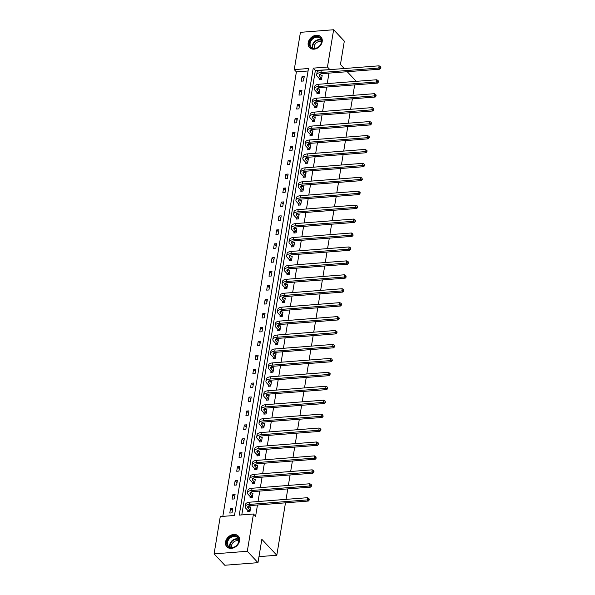 <?xml version="1.0" encoding="UTF-8"?>
<svg xmlns="http://www.w3.org/2000/svg" width="595" height="595" viewBox="0 0 595 595"><rect width="100%" height="100%" fill="white"/><g stroke="black" fill="none" stroke-linecap="round" stroke-linejoin="round"><path stroke-width="0.89" d="M322.185 41.657A7.839 6.143 136.8 0 1 316.838 48.411A7.839 6.143 136.8 0 1 309.467 47.57A7.839 6.143 136.8 0 1 308.18 42.751A7.839 6.143 136.8 0 1 313.528 35.998A7.839 6.143 136.8 0 1 320.898 36.838A7.839 6.143 136.8 0 1 322.185 41.657M239.54 540.87A7.839 6.143 136.8 0 1 234.192 547.616A7.839 6.143 136.8 0 1 226.821 546.775A7.839 6.143 136.8 0 1 225.542 541.956A7.839 6.143 136.8 0 1 230.89 535.202A7.839 6.143 136.8 0 1 238.253 536.05A7.839 6.143 136.8 0 1 239.54 540.87M285.481 502.835L276.801 555.254L261.845 539.315L257.977 562.669L224.776 565.25L214.088 553.863L220.262 516.579L234.489 515.471L308.478 68.507L294.257 69.615L300.43 32.331L333.631 29.75L327.458 67.034L313.238 68.142L239.242 515.106L253.463 513.998L247.297 551.282L214.088 553.863M308.069 70.984L296.392 71.891L222.813 516.386M296.392 71.891L294.257 69.615M344.237 68.522L340.452 64.491L344.319 41.137L333.631 29.75M257.977 562.669L247.297 551.282M347.235 71.72L355.408 80.429L355.245 81.418M354.672 84.892L352.939 95.349M352.366 98.822L350.634 109.287M350.061 112.752L348.328 123.217M347.748 126.683L346.022 137.148M345.442 140.613L343.717 151.078M343.137 154.551L341.404 165.008M340.831 168.482L339.098 178.939M338.525 182.412L336.792 192.869M336.22 196.343L334.487 206.8M333.914 210.273L332.181 220.738M331.608 224.203L329.875 234.668M329.303 238.134L327.57 248.598M326.997 252.064L325.264 262.529M324.692 266.002L322.959 276.459M322.378 279.933L320.653 290.39M320.073 293.863L318.34 304.32M317.767 307.793L316.034 318.251M315.462 321.724L313.729 332.188M313.156 335.654L311.423 346.119M310.85 349.585L309.117 360.049M308.545 363.515L306.812 373.98M306.239 377.453L304.506 387.91M303.933 391.384L302.2 401.841M301.628 405.314L299.895 415.771M299.315 419.244L297.589 429.702M297.009 433.175L295.284 443.639M294.704 447.105L292.971 457.57M292.398 461.036L290.665 471.5M290.092 474.966L288.359 485.431M287.787 488.904L286.054 499.361M258.974 556.645L276.801 555.254M317.09 92.701L316.919 93.705L319.165 93.527L319.902 89.064L318.756 89.153M312.479 120.562L312.308 121.566L314.554 121.387L315.291 116.925L314.145 117.014M307.86 148.423L307.697 149.427L309.943 149.256L310.679 144.786L309.534 144.875M303.249 176.284L303.086 177.288L305.332 177.117L306.068 172.647L304.915 172.736M298.638 204.152L298.474 205.156L300.713 204.978L301.457 200.515L300.304 200.604M294.027 232.013L293.863 233.017L296.102 232.838L296.846 228.376L295.693 228.465M289.415 259.874L289.244 260.878L291.49 260.707L292.227 256.237L291.081 256.326M284.797 287.735L284.633 288.739L286.879 288.568L287.616 284.098L286.47 284.187M280.186 315.603L280.022 316.607L282.268 316.428L283.004 311.966L281.859 312.055M275.574 343.464L275.411 344.468L277.649 344.289L278.393 339.827L277.24 339.916M270.963 371.325L270.799 372.329L273.038 372.158L273.782 367.688L272.629 367.777M266.352 399.186L266.181 400.19L268.427 400.019L269.163 395.549L268.018 395.638M261.74 427.054L261.569 428.058L263.816 427.879L264.552 423.417L263.407 423.506M257.122 454.915L256.958 455.919L259.204 455.74L259.941 451.278L258.795 451.367M252.511 482.776L252.347 483.78L254.586 483.609L255.329 479.139L254.177 479.228M247.899 510.636L247.736 511.64L249.974 511.469L250.718 506.999L249.565 507.089M329.541 69.667L315.372 70.418L241.786 514.906M253.463 513.998L255.605 516.274L257.471 505.006M258.044 501.54L259.777 491.076M260.35 487.61L262.083 477.145M262.655 473.68L264.388 463.215M264.961 459.749L266.694 449.285M267.267 445.811L269 435.354M269.572 431.881L271.305 421.424M271.878 417.95L273.611 407.493M274.183 404.02L275.916 393.555M276.497 390.089L278.222 379.625M278.802 376.159L280.528 365.694M281.108 362.229L282.841 351.764M283.413 348.298L285.146 337.834M285.719 334.36L287.452 323.903M288.025 320.43L289.758 309.973M290.33 306.499L292.063 296.042M292.636 292.569L294.369 282.104M294.942 278.639L296.674 268.174M297.247 264.708L298.98 254.243M299.553 250.778L301.286 240.313M301.866 236.847L303.591 226.383M304.171 222.909L305.897 212.452M306.477 208.979L308.21 198.522M308.783 195.048L310.516 184.591M311.088 181.118L312.821 170.653M313.394 167.188L315.127 156.723M315.7 153.257L317.433 142.793M318.005 139.327L319.738 128.862M320.311 125.396L322.044 114.932M322.616 111.458L324.349 101.001M324.922 97.528L326.655 87.071M327.235 83.598L328.961 73.14M250.205 496.706L250.041 497.71L252.28 497.539L253.024 493.069L251.871 493.158M254.816 468.845L254.653 469.849L256.899 469.671L257.635 465.208L256.49 465.297M259.427 440.984L259.264 441.988L261.51 441.81L262.246 437.347L261.101 437.437M264.046 413.123L263.875 414.12L266.121 413.949L266.858 409.486L265.712 409.576M268.657 385.255L268.486 386.259L270.732 386.088L271.476 381.618L270.323 381.707M273.269 357.394L273.105 358.398L275.344 358.22L276.087 353.757L274.935 353.846M277.88 329.533L277.716 330.537L279.955 330.359L280.699 325.896L279.546 325.986M282.491 301.672L282.328 302.669L284.574 302.498L285.31 298.036L284.165 298.125M287.11 273.804L286.939 274.808L289.185 274.637L289.921 270.167L288.776 270.256M291.721 245.943L291.55 246.947L293.796 246.769L294.532 242.306L293.387 242.396M296.332 218.082L296.169 219.086L298.407 218.908L299.151 214.445L297.998 214.535M300.944 190.221L300.78 191.218L303.019 191.047L303.762 186.585L302.61 186.674M305.555 162.353L305.391 163.357L307.637 163.186L308.374 158.716L307.228 158.806M310.166 134.492L310.002 135.496L312.249 135.318L312.985 130.855L311.839 130.945M314.785 106.631L314.614 107.636L316.86 107.457L317.596 102.995L316.451 103.084M319.396 78.771L319.232 79.767L321.471 79.596L322.215 75.134L321.062 75.223M329.6 69.31L327.458 67.034M304.261 76.524L303.524 80.994L301.278 81.165L302.022 76.703L304.261 76.524M301.955 90.455L301.219 94.925L298.973 95.096L299.716 90.633L301.955 90.455M299.649 104.385L298.913 108.855L296.667 109.026L297.411 104.564L299.649 104.385M297.344 118.323L296.608 122.786L294.361 122.957L295.105 118.494L297.344 118.323M295.038 132.254L294.302 136.716L292.056 136.895L292.792 132.425L295.038 132.254M292.733 146.184L291.996 150.647L289.75 150.825L290.486 146.355L292.733 146.184M290.427 160.114L289.691 164.577L287.445 164.756L288.181 160.286L290.427 160.114M288.121 174.045L287.378 178.507L285.139 178.686L285.875 174.223L288.121 174.045M285.816 187.975L285.072 192.445L282.833 192.616L283.57 188.154L285.816 187.975M283.51 201.906L282.766 206.376L280.528 206.547L281.264 202.084L283.51 201.906M281.204 215.836L280.461 220.306L278.215 220.477L278.958 216.015L281.204 215.836M278.891 229.774L278.155 234.237L275.909 234.408L276.653 229.945L278.891 229.774M276.586 243.705L275.849 248.167L273.603 248.346L274.347 243.876L276.586 243.705M274.28 257.635L273.544 262.097L271.298 262.276L272.041 257.806L274.28 257.635M271.975 271.565L271.238 276.028L268.992 276.206L269.736 271.737L271.975 271.565M269.669 285.496L268.933 289.958L266.686 290.137L267.423 285.674L269.669 285.496M267.363 299.426L266.627 303.896L264.381 304.067L265.117 299.605L267.363 299.426M265.058 313.357L264.314 317.827L262.075 317.998L262.812 313.535L265.058 313.357M262.752 327.287L262.008 331.757L259.77 331.928L260.506 327.466L262.752 327.287M260.446 341.225L259.703 345.688L257.464 345.859L258.2 341.396L260.446 341.225M258.141 355.156L257.397 359.618L255.158 359.796L255.895 355.327L258.141 355.156M255.828 369.086L255.091 373.548L252.845 373.727L253.589 369.257L255.828 369.086M253.522 383.016L252.786 387.479L250.54 387.657L251.283 383.187L253.522 383.016M251.216 396.947L250.48 401.409L248.234 401.588L248.978 397.125L251.216 396.947M248.911 410.877L248.175 415.347L245.928 415.518L246.672 411.056L248.911 410.877M246.605 424.808L245.869 429.278L243.623 429.449L244.359 424.986L246.605 424.808M244.3 438.738L243.563 443.208L241.317 443.379L242.053 438.917L244.3 438.738M241.994 452.676L241.258 457.139L239.012 457.31L239.748 452.847L241.994 452.676M239.688 466.606L238.945 471.069L236.706 471.247L237.442 466.778L239.688 466.606M237.383 480.537L236.639 484.999L234.4 485.178L235.137 480.708L237.383 480.537M235.077 494.467L234.333 498.93L232.095 499.108L232.831 494.638L235.077 494.467M232.771 508.398L232.028 512.86L229.789 513.039L230.525 508.576L232.771 508.398M315.372 70.418L313.238 68.142M232.407 510.577L230.525 508.576M234.713 496.647L232.831 494.638M237.018 482.716L235.137 480.708M239.324 468.786L237.442 466.778M241.63 454.855L239.748 452.847M243.935 440.925L242.053 438.917M246.248 426.994L244.359 424.986M248.554 413.056L246.672 411.056M250.859 399.126L248.978 397.125M253.165 385.196L251.283 383.187M255.471 371.265L253.589 369.257M257.776 357.335L255.895 355.327M260.082 343.404L258.2 341.396M262.388 329.474L260.506 327.466M264.693 315.543L262.812 313.535M266.999 301.606L265.117 299.605M269.312 287.675L267.423 285.674M271.618 273.745L269.736 271.737M273.923 259.814L272.041 257.806M276.229 245.884L274.347 243.876M278.534 231.953L276.653 229.945M280.84 218.023L278.958 216.015M283.146 204.092L281.264 202.084M285.451 190.155L283.57 188.154M287.757 176.224L285.875 174.223M290.062 162.294L288.181 160.286M292.368 148.363L290.486 146.355M294.681 134.433L292.792 132.425M296.987 120.502L295.105 118.494M299.292 106.572L297.411 104.564M301.598 92.642L299.716 90.633M303.904 78.704L302.022 76.703M250.547 508.004L248.554 506.01M250.026 510.213L248.122 508.182A5.028 2.179 9.4 0 1 247.654 507.007A5.028 2.179 9.4 0 1 250.473 505.557L308.307 501.057L307.243 499.919L249.402 504.419A7.534 3.273 -170.6 0 0 245.177 506.598A7.534 3.273 -170.6 0 0 245.876 508.353L247.78 510.384L250.145 510.465M248.331 511.596L247.78 510.384M308.835 499.503L309.266 499.956L308.983 498.61L308.835 499.503L307.243 499.919L307.608 497.688L249.774 502.18A7.534 3.273 -170.6 0 0 245.542 504.367L245.177 506.598M307.608 497.688L308.983 498.61M309.266 499.956L308.307 501.057M252.853 494.073L250.859 492.08M252.332 496.275L250.428 494.252A5.028 2.179 9.4 0 1 249.959 493.077A5.028 2.179 9.4 0 1 252.778 491.619L310.612 487.127L309.549 485.989L251.707 490.481A7.534 3.273 -170.6 0 0 247.483 492.667A7.534 3.273 -170.6 0 0 248.182 494.423L250.093 496.453L252.451 496.535M250.636 497.665L250.093 496.453M311.148 485.572L311.572 486.026L311.721 485.133L311.289 484.672L311.148 485.572L309.549 485.989L309.913 483.757L252.079 488.25A7.534 3.273 -170.6 0 0 247.847 490.436L247.483 492.667M309.913 483.757L311.289 484.672M311.572 486.026L310.612 487.127M255.166 480.143L253.165 478.149M254.638 482.344L252.734 480.314A5.028 2.179 9.4 0 1 252.265 479.146A5.028 2.179 9.4 0 1 255.084 477.688L312.918 473.196L311.854 472.058L254.02 476.55A7.534 3.273 -170.6 0 0 249.788 478.737A7.534 3.273 -170.6 0 0 250.495 480.492L252.399 482.523L254.757 482.605M252.942 483.735L252.399 482.523M313.453 471.634L313.877 472.095L314.026 471.203L313.602 470.742L313.453 471.634L311.854 472.058L312.219 469.827L254.385 474.319A7.534 3.273 -170.6 0 0 250.153 476.506L249.788 478.737M312.219 469.827L313.602 470.742M313.877 472.095L312.918 473.196M235.047 546.76A6.783 5.31 136.8 0 1 227.134 545.198A6.783 5.31 136.8 0 1 230.719 536.787A6.783 5.31 136.8 0 1 238.625 538.356A6.783 5.31 136.8 0 1 235.047 546.76M231.091 537.389A6.277 4.924 -43.2 0 0 228.517 546.299A6.277 4.924 -43.2 0 0 235.099 546.619A6.277 4.924 -43.2 0 0 237.673 537.702A6.277 4.924 -43.2 0 0 231.091 537.389M231.819 547.601A4.946 3.875 136.8 0 1 234.437 541.48A4.946 3.875 136.8 0 1 238.766 541.086M238.714 536.616A7.787 6.099 -43.2 0 0 238.558 536.445A7.787 6.099 -43.2 0 0 230.399 536.05A7.787 6.099 -43.2 0 0 227.201 547.103A7.787 6.099 -43.2 0 0 227.364 547.274M317.693 47.555A6.783 5.31 136.8 0 1 309.779 45.994A6.783 5.31 136.8 0 1 313.364 37.582A6.783 5.31 136.8 0 1 321.27 39.144A6.783 5.31 136.8 0 1 317.693 47.555M313.736 38.177A6.277 4.924 -43.2 0 0 311.163 47.094A6.277 4.924 -43.2 0 0 317.745 47.414A6.277 4.924 -43.2 0 0 320.318 38.496A6.277 4.924 -43.2 0 0 313.736 38.177M314.465 48.396A4.946 3.875 136.8 0 1 317.083 42.275A4.946 3.875 136.8 0 1 321.404 41.881M321.36 37.411A7.787 6.099 -43.2 0 0 321.203 37.24A7.787 6.099 -43.2 0 0 313.037 36.845A7.787 6.099 -43.2 0 0 309.846 47.898A7.787 6.099 -43.2 0 0 310.01 48.061L309.846 47.898M257.471 466.212L255.471 464.219M256.943 468.414L255.039 466.383A5.028 2.179 9.4 0 1 254.571 465.216A5.028 2.179 9.4 0 1 257.39 463.758L315.231 459.266L314.16 458.128L256.326 462.62A7.534 3.273 -170.6 0 0 252.094 464.807A7.534 3.273 -170.6 0 0 252.801 466.562L254.705 468.592L257.062 468.674M255.248 469.805L254.705 468.592M315.759 457.704L316.183 458.157L315.908 456.811L315.759 457.704L314.16 458.128L314.532 455.889L256.69 460.389A7.534 3.273 -170.6 0 0 252.466 462.575L252.094 464.807M314.532 455.889L315.908 456.811M316.183 458.157L315.231 459.266M259.777 452.282L257.776 450.289M259.249 454.483L257.345 452.453A5.028 2.179 9.4 0 1 256.876 451.285A5.028 2.179 9.4 0 1 259.695 449.827L317.537 445.335L316.466 444.19L258.632 448.69A7.534 3.273 -170.6 0 0 254.4 450.876A7.534 3.273 -170.6 0 0 255.106 452.631L257.01 454.654L259.368 454.736M257.553 455.874L257.01 454.654M318.065 443.773L318.489 444.227L318.213 442.881L318.065 443.773L316.466 444.19L316.838 441.959L258.996 446.458A7.534 3.273 -170.6 0 0 254.772 448.645L254.4 450.876M316.838 441.959L318.213 442.881M318.489 444.227L317.537 445.335M262.083 438.351L260.089 436.358M261.562 440.553L259.651 438.522A5.028 2.179 9.4 0 1 259.182 437.355A5.028 2.179 9.4 0 1 262.001 435.897L319.842 431.397L318.771 430.259L260.937 434.759A7.534 3.273 -170.6 0 0 256.705 436.946A7.534 3.273 -170.6 0 0 257.412 438.694L259.316 440.724L261.674 440.806M259.859 441.936L259.316 440.724M320.37 429.843L320.794 430.297L320.943 429.404L320.519 428.95L320.37 429.843L318.771 430.259L319.143 428.028L261.309 432.528A7.534 3.273 -170.6 0 0 257.077 434.707L256.705 436.946M319.143 428.028L320.519 428.95M320.794 430.297L319.842 431.397M264.388 424.421L262.395 422.428M263.868 426.622L261.964 424.592A5.028 2.179 9.4 0 1 261.488 423.424A5.028 2.179 9.4 0 1 264.314 421.967L322.148 417.467L321.077 416.329L263.243 420.829A7.534 3.273 -170.6 0 0 259.011 423.015A7.534 3.273 -170.6 0 0 259.717 424.763L261.622 426.794L263.979 426.875M262.164 428.006L261.622 426.794M322.676 415.912L323.1 416.366L322.825 415.02L322.676 415.912L321.077 416.329L321.449 414.098L263.615 418.597A7.534 3.273 -170.6 0 0 259.383 420.777L259.011 423.015M321.449 414.098L322.825 415.02M323.1 416.366L322.148 417.467M266.694 410.483L264.701 408.497M266.173 412.692L264.269 410.662A5.028 2.179 9.4 0 1 263.793 409.494A5.028 2.179 9.4 0 1 266.62 408.036L324.454 403.536L323.382 402.399L265.549 406.898A7.534 3.273 -170.6 0 0 261.317 409.077A7.534 3.273 -170.6 0 0 262.023 410.833L263.927 412.863L266.285 412.945M264.478 414.075L263.927 412.863M324.982 401.982L325.413 402.436L325.13 401.089L324.982 401.982L323.382 402.399L323.754 400.167L265.92 404.66A7.534 3.273 -170.6 0 0 261.688 406.846L261.317 409.077M323.754 400.167L325.13 401.089M325.413 402.436L324.454 403.536M269 396.553L267.006 394.559M268.479 398.762L266.575 396.731A5.028 2.179 9.4 0 1 266.106 395.556A5.028 2.179 9.4 0 1 268.925 394.106L326.759 389.606L325.688 388.468L267.854 392.968A7.534 3.273 -170.6 0 0 263.622 395.147A7.534 3.273 -170.6 0 0 264.329 396.902L266.233 398.933L268.59 399.014M266.783 400.145L266.233 398.933M327.287 388.052L327.719 388.505L327.436 387.159L327.287 388.052L325.688 388.468L326.06 386.237L268.226 390.729A7.534 3.273 -170.6 0 0 263.994 392.916L263.622 395.147M326.06 386.237L327.436 387.159M327.719 388.505L326.759 389.606M271.305 382.622L269.312 380.629M270.784 384.824L268.88 382.801A5.028 2.179 9.4 0 1 268.412 381.626A5.028 2.179 9.4 0 1 271.231 380.168L329.065 375.676L327.994 374.538L270.16 379.03A7.534 3.273 -170.6 0 0 265.928 381.216A7.534 3.273 -170.6 0 0 266.634 382.972L268.538 385.002L270.896 385.084M269.089 386.214L268.538 385.002M329.593 374.121L330.024 374.575L330.173 373.682L329.742 373.221L329.593 374.121L327.994 374.538L328.366 372.306L270.532 376.799A7.534 3.273 -170.6 0 0 266.3 378.985L265.928 381.216M328.366 372.306L329.742 373.221M330.024 374.575L329.065 375.676M273.611 368.692L271.618 366.699M273.09 370.893L271.186 368.863A5.028 2.179 9.4 0 1 270.718 367.695A5.028 2.179 9.4 0 1 273.536 366.237L331.37 361.745L330.307 360.607L272.465 365.099A7.534 3.273 -170.6 0 0 268.241 367.286A7.534 3.273 -170.6 0 0 268.94 369.041L270.844 371.072L273.209 371.154M271.394 372.284L270.844 371.072M331.898 360.183L332.33 360.644L332.047 359.291L331.898 360.183L330.307 360.607L330.671 358.376L272.837 362.868A7.534 3.273 -170.6 0 0 268.605 365.055L268.241 367.286M330.671 358.376L332.047 359.291M332.33 360.644L331.37 361.745M275.916 354.761L273.923 352.768M275.396 356.963L273.492 354.932A5.028 2.179 9.4 0 1 273.023 353.765A5.028 2.179 9.4 0 1 275.842 352.307L333.676 347.815L332.612 346.677L274.771 351.169A7.534 3.273 -170.6 0 0 270.546 353.356A7.534 3.273 -170.6 0 0 271.246 355.111L273.15 357.141L275.515 357.223M273.7 358.354L273.15 357.141M334.212 346.253L334.635 346.707L334.784 345.814L334.353 345.36L334.212 346.253L332.612 346.677L332.977 344.438L275.143 348.938A7.534 3.273 -170.6 0 0 270.911 351.124L270.546 353.356M332.977 344.438L334.353 345.36M334.635 346.707L333.676 347.815M278.222 340.831L276.229 338.838M277.701 343.032L275.797 341.002A5.028 2.179 9.4 0 1 275.329 339.834A5.028 2.179 9.4 0 1 278.148 338.377L335.982 333.884L334.918 332.739L277.077 337.239A7.534 3.273 -170.6 0 0 272.852 339.425A7.534 3.273 -170.6 0 0 273.559 341.18L275.463 343.203L277.82 343.285M276.006 344.423L275.463 343.203M336.517 332.322L336.941 332.776L337.09 331.884L336.658 331.43L336.517 332.322L334.918 332.739L335.283 330.508L277.449 335.007A7.534 3.273 -170.6 0 0 273.217 337.194L272.852 339.425M335.283 330.508L336.658 331.43M336.941 332.776L335.982 333.884M280.535 326.9L278.534 324.907M280.007 329.102L278.103 327.072A5.028 2.179 9.4 0 1 277.634 325.904A5.028 2.179 9.4 0 1 280.453 324.446L338.287 319.946L337.224 318.808L279.39 323.308A7.534 3.273 -170.6 0 0 275.158 325.495A7.534 3.273 -170.6 0 0 275.864 327.243L277.768 329.273L280.126 329.355M278.311 330.485L277.768 329.273M338.823 318.392L339.247 318.846L338.971 317.499L338.823 318.392L337.224 318.808L337.596 316.577L279.754 321.077A7.534 3.273 -170.6 0 0 275.53 323.256L275.158 325.495M337.596 316.577L338.971 317.499M339.247 318.846L338.287 319.946M282.841 312.97L280.84 310.977M282.313 315.171L280.409 313.141A5.028 2.179 9.4 0 1 279.94 311.973A5.028 2.179 9.4 0 1 282.759 310.516L340.6 306.016L339.529 304.878L281.695 309.378A7.534 3.273 -170.6 0 0 277.463 311.564A7.534 3.273 -170.6 0 0 278.17 313.312L280.074 315.343L282.432 315.424M280.617 316.555L280.074 315.343M341.128 304.462L341.552 304.915L341.277 303.569L341.128 304.462L339.529 304.878L339.901 302.647L282.06 307.146A7.534 3.273 -170.6 0 0 277.835 309.326L277.463 311.564M339.901 302.647L341.277 303.569M341.552 304.915L340.6 306.016M285.146 299.032L283.153 297.046M284.618 301.241L282.714 299.211A5.028 2.179 9.4 0 1 282.246 298.043A5.028 2.179 9.4 0 1 285.065 296.585L342.906 292.086L341.835 290.948L284.001 295.447A7.534 3.273 -170.6 0 0 279.769 297.626A7.534 3.273 -170.6 0 0 280.476 299.382L282.38 301.412L284.737 301.494M282.923 302.624L282.38 301.412M343.434 290.531L343.858 290.985L343.583 289.639L343.434 290.531L341.835 290.948L342.207 288.716L284.365 293.209A7.534 3.273 -170.6 0 0 280.141 295.395L279.769 297.626M342.207 288.716L343.583 289.639M343.858 290.985L342.906 292.086M287.452 285.102L285.459 283.108M286.931 287.311L285.027 285.28A5.028 2.179 9.4 0 1 284.551 284.105A5.028 2.179 9.4 0 1 287.378 282.655L345.212 278.155L344.141 277.017L286.307 281.517A7.534 3.273 -170.6 0 0 282.075 283.696A7.534 3.273 -170.6 0 0 282.781 285.451L284.685 287.482L287.043 287.563M285.228 288.694L284.685 287.482M345.74 276.601L346.164 277.054L345.888 275.708L345.74 276.601L344.141 277.017L344.512 274.786L286.678 279.278A7.534 3.273 -170.6 0 0 282.447 281.465L282.075 283.696M344.512 274.786L345.888 275.708M346.164 277.054L345.212 278.155M289.758 271.171L287.764 269.178M289.237 273.373L287.333 271.35A5.028 2.179 9.4 0 1 286.857 270.175A5.028 2.179 9.4 0 1 289.683 268.717L347.517 264.225L346.446 263.087L288.612 267.579A7.534 3.273 -170.6 0 0 284.38 269.766A7.534 3.273 -170.6 0 0 285.087 271.521L286.991 273.551L289.349 273.633M287.534 274.764L286.991 273.551M348.045 262.67L348.477 263.124L348.194 261.77L348.045 262.67L346.446 263.087L346.818 260.855L288.984 265.348A7.534 3.273 -170.6 0 0 284.752 267.534L284.38 269.766M346.818 260.855L348.194 261.77M348.477 263.124L347.517 264.225M292.063 257.241L290.07 255.248M291.543 259.442L289.639 257.412A5.028 2.179 9.4 0 1 289.17 256.244A5.028 2.179 9.4 0 1 291.989 254.786L349.823 250.294L348.752 249.156L290.918 253.649A7.534 3.273 -170.6 0 0 286.686 255.835A7.534 3.273 -170.6 0 0 287.392 257.59L289.296 259.621L291.654 259.703M289.847 260.833L289.296 259.621M350.351 248.732L350.782 249.193L350.5 247.84L350.351 248.732L348.752 249.156L349.124 246.925L291.29 251.417A7.534 3.273 -170.6 0 0 287.058 253.604L286.686 255.835M349.124 246.925L350.5 247.84M350.782 249.193L349.823 250.294M294.369 243.31L292.376 241.317M293.848 245.512L291.944 243.481A5.028 2.179 9.4 0 1 291.476 242.314A5.028 2.179 9.4 0 1 294.294 240.856L352.128 236.364L351.057 235.226L293.223 239.718A7.534 3.273 -170.6 0 0 288.992 241.905A7.534 3.273 -170.6 0 0 289.698 243.66L291.602 245.69L293.96 245.772M292.152 246.903L291.602 245.69M352.657 234.802L353.088 235.256L352.805 233.909L352.657 234.802L351.057 235.226L351.429 232.987L293.595 237.487A7.534 3.273 -170.6 0 0 289.363 239.673L288.992 241.905M351.429 232.987L352.805 233.909M353.088 235.256L352.128 236.364M296.674 229.38L294.681 227.387M296.154 231.581L294.25 229.551A5.028 2.179 9.4 0 1 293.781 228.383A5.028 2.179 9.4 0 1 296.6 226.926L354.434 222.433L353.363 221.288L295.529 225.788A7.534 3.273 -170.6 0 0 291.297 227.974A7.534 3.273 -170.6 0 0 292.004 229.73L293.908 231.753L296.265 231.834M294.458 232.972L293.908 231.753M354.962 220.871L355.394 221.325L355.542 220.433L355.111 219.979L354.962 220.871L353.363 221.288L353.735 219.057L295.901 223.556A7.534 3.273 -170.6 0 0 291.669 225.743L291.297 227.974M353.735 219.057L355.111 219.979M355.394 221.325L354.434 222.433M298.98 215.45L296.987 213.456M298.459 217.651L296.555 215.621A5.028 2.179 9.4 0 1 296.087 214.453A5.028 2.179 9.4 0 1 298.906 212.995L356.74 208.495L355.676 207.358L297.835 211.857A7.534 3.273 -170.6 0 0 293.61 214.044A7.534 3.273 -170.6 0 0 294.309 215.792L296.213 217.822L298.578 217.904M296.764 219.034L296.213 217.822M357.268 206.941L357.699 207.395L357.416 206.049L357.268 206.941L355.676 207.358L356.041 205.126L298.207 209.626A7.534 3.273 -170.6 0 0 293.975 211.805L293.61 214.044M356.041 205.126L357.416 206.049M357.699 207.395L356.74 208.495M301.286 201.519L299.292 199.526M300.765 203.721L298.861 201.69A5.028 2.179 9.4 0 1 298.392 200.522A5.028 2.179 9.4 0 1 301.211 199.065L359.045 194.565L357.982 193.427L300.14 197.927A7.534 3.273 -170.6 0 0 295.916 200.113A7.534 3.273 -170.6 0 0 296.615 201.861L298.526 203.892L300.884 203.973M299.069 205.104L298.526 203.892M359.581 193.011L360.005 193.464L360.154 192.572L359.722 192.118L359.581 193.011L357.982 193.427L358.346 191.196L300.512 195.696A7.534 3.273 -170.6 0 0 296.28 197.875L295.916 200.113M358.346 191.196L359.722 192.118M360.005 193.464L359.045 194.565M303.591 187.581L301.598 185.595M303.071 189.79L301.167 187.76A5.028 2.179 9.4 0 1 300.698 186.592A5.028 2.179 9.4 0 1 303.517 185.134L361.351 180.635L360.287 179.497L302.453 183.996A7.534 3.273 -170.6 0 0 298.221 186.175A7.534 3.273 -170.6 0 0 298.928 187.931L300.832 189.961L303.19 190.043M301.375 191.174L300.832 189.961M361.886 179.08L362.31 179.534L362.035 178.188L361.886 179.08L360.287 179.497L360.652 177.265L302.818 181.758A7.534 3.273 -170.6 0 0 298.586 183.944L298.221 186.175M360.652 177.265L362.035 178.188M362.31 179.534L361.351 180.635M305.904 173.651L303.904 171.658M305.376 175.86L303.472 173.829A5.028 2.179 9.4 0 1 303.004 172.654A5.028 2.179 9.4 0 1 305.823 171.204L363.664 166.704L362.593 165.566L304.759 170.066A7.534 3.273 -170.6 0 0 300.527 172.245A7.534 3.273 -170.6 0 0 301.234 174L303.138 176.031L305.495 176.113M303.681 177.243L303.138 176.031M364.192 165.15L364.616 165.603L364.765 164.711L364.341 164.257L364.192 165.15L362.593 165.566L362.965 163.335L305.123 167.827A7.534 3.273 -170.6 0 0 300.899 170.014L300.527 172.245M362.965 163.335L364.341 164.257M364.616 165.603L363.664 166.704M308.21 159.72L306.209 157.727M307.682 161.922L305.778 159.899A5.028 2.179 9.4 0 1 305.309 158.724A5.028 2.179 9.4 0 1 308.128 157.266L365.97 152.774L364.899 151.636L307.065 156.128A7.534 3.273 -170.6 0 0 302.833 158.315A7.534 3.273 -170.6 0 0 303.539 160.07L305.443 162.1L307.801 162.182M305.986 163.313L305.443 162.1M366.498 151.219L366.922 151.673L367.07 150.78L366.646 150.319L366.498 151.219L364.899 151.636L365.271 149.405L307.429 153.897A7.534 3.273 -170.6 0 0 303.205 156.083L302.833 158.315M365.271 149.405L366.646 150.319M366.922 151.673L365.97 152.774M310.516 145.79L308.522 143.797M309.995 147.991L308.084 145.961A5.028 2.179 9.4 0 1 307.615 144.793A5.028 2.179 9.4 0 1 310.434 143.335L368.275 138.843L367.204 137.705L309.37 142.198A7.534 3.273 -170.6 0 0 305.138 144.384A7.534 3.273 -170.6 0 0 305.845 146.139L307.749 148.17L310.107 148.252M308.292 149.382L307.749 148.17M368.803 137.281L369.227 137.743L369.376 136.85L368.952 136.389L368.803 137.281L367.204 137.705L367.576 135.474L309.735 139.966A7.534 3.273 -170.6 0 0 305.51 142.153L305.138 144.384M367.576 135.474L368.952 136.389M369.227 137.743L368.275 138.843M312.821 131.859L310.828 129.866M312.301 134.061L310.397 132.031A5.028 2.179 9.4 0 1 309.921 130.863A5.028 2.179 9.4 0 1 312.747 129.405L370.581 124.913L369.51 123.775L311.676 128.267A7.534 3.273 -170.6 0 0 307.444 130.454A7.534 3.273 -170.6 0 0 308.151 132.209L310.055 134.239L312.412 134.321M310.597 135.452L310.055 134.239M371.109 123.351L371.533 123.805L371.258 122.458L371.109 123.351L369.51 123.775L369.882 121.536L312.048 126.036A7.534 3.273 -170.6 0 0 307.816 128.222L307.444 130.454M369.882 121.536L371.258 122.458M371.533 123.805L370.581 124.913M315.127 117.929L313.134 115.936M314.606 120.131L312.702 118.1A5.028 2.179 9.4 0 1 312.226 116.932A5.028 2.179 9.4 0 1 315.053 115.475L372.887 110.982L371.816 109.837L313.982 114.337A7.534 3.273 -170.6 0 0 309.75 116.523A7.534 3.273 -170.6 0 0 310.456 118.279L312.36 120.302L314.718 120.383M312.911 121.521L312.36 120.302M373.415 109.421L373.846 109.874L373.563 108.528L373.415 109.421L371.816 109.837L372.187 107.606L314.353 112.105A7.534 3.273 -170.6 0 0 310.121 114.292L309.75 116.523M372.187 107.606L373.563 108.528M373.846 109.874L372.887 110.982M317.433 103.999L315.439 102.005M316.912 106.2L315.008 104.17A5.028 2.179 9.4 0 1 314.539 103.002A5.028 2.179 9.4 0 1 317.358 101.544L375.192 97.044L374.121 95.907L316.287 100.406A7.534 3.273 -170.6 0 0 312.055 102.593A7.534 3.273 -170.6 0 0 312.762 104.341L314.666 106.371L317.023 106.453M315.216 107.583L314.666 106.371M375.72 95.49L376.152 95.944L375.869 94.598L375.72 95.49L374.121 95.907L374.493 93.675L316.659 98.175A7.534 3.273 -170.6 0 0 312.427 100.354L312.055 102.593M374.493 93.675L375.869 94.598M376.152 95.944L375.192 97.044M319.738 90.068L317.745 88.075M319.217 92.27L317.313 90.239A5.028 2.179 9.4 0 1 316.845 89.072A5.028 2.179 9.4 0 1 319.664 87.614L377.498 83.114L376.427 81.976L318.593 86.476A7.534 3.273 -170.6 0 0 314.361 88.662A7.534 3.273 -170.6 0 0 315.067 90.41L316.971 92.441L319.329 92.523M317.522 93.653L316.971 92.441M378.026 81.56L378.457 82.013L378.175 80.667L378.026 81.56L376.427 81.976L376.799 79.745L318.965 84.245A7.534 3.273 -170.6 0 0 314.733 86.424L314.361 88.662M376.799 79.745L378.175 80.667M378.457 82.013L377.498 83.114M322.044 76.13L320.05 74.144M321.523 78.339L319.619 76.309A5.028 2.179 9.4 0 1 319.151 75.141A5.028 2.179 9.4 0 1 321.969 73.683L379.803 69.184L378.74 68.046L320.898 72.545A7.534 3.273 -170.6 0 0 316.666 74.725A7.534 3.273 -170.6 0 0 317.373 76.48L319.277 78.51L321.642 78.592M319.827 79.723L319.277 78.51M380.331 67.629L380.763 68.083L380.912 67.19L380.48 66.737L380.331 67.629L378.74 68.046L379.104 65.814L321.27 70.307A7.534 3.273 -170.6 0 0 317.038 72.493L316.666 74.725M379.104 65.814L380.48 66.737M380.763 68.083L379.803 69.184M248.122 508.182L248.472 506.055M249.402 504.419L249.774 502.18M250.428 494.252L250.778 492.124M251.707 490.481L252.079 488.25M252.734 480.314L253.091 478.194M254.02 476.55L254.385 474.319M229.886 547.244A6.277 4.924 136.8 0 1 233.322 539.762A6.277 4.924 136.8 0 1 238.528 539.137M238.647 539.539A6.076 4.76 -43.2 0 0 233.597 540.134A6.076 4.76 -43.2 0 0 230.28 547.385M312.531 48.039A6.277 4.924 136.8 0 1 315.96 40.549A6.277 4.924 136.8 0 1 321.174 39.925M321.293 40.326A6.076 4.76 -43.2 0 0 316.235 40.929A6.076 4.76 -43.2 0 0 312.925 48.18M255.039 466.383L255.396 464.264M256.326 462.62L256.69 460.389M257.345 452.453L257.702 450.326M258.632 448.69L258.996 446.458M259.651 438.522L260.008 436.395M260.937 434.759L261.309 432.528M261.964 424.592L262.313 422.465M263.243 420.829L263.615 418.597M264.269 410.662L264.619 408.534M265.549 406.898L265.92 404.66M266.575 396.731L266.924 394.604M267.854 392.968L268.226 390.729M268.88 382.801L269.23 380.674M270.16 379.03L270.532 376.799M271.186 368.863L271.536 366.743M272.465 365.099L272.837 362.868M273.492 354.932L273.841 352.813M274.771 351.169L275.143 348.938M275.797 341.002L276.147 338.875M277.077 337.239L277.449 335.007M278.103 327.072L278.46 324.944M279.39 323.308L279.754 321.077M280.409 313.141L280.766 311.014M281.695 309.378L282.06 307.146M282.714 299.211L283.071 297.084M284.001 295.447L284.365 293.209M285.027 285.28L285.377 283.153M286.307 281.517L286.678 279.278M287.333 271.35L287.683 269.223M288.612 267.579L288.984 265.348M289.639 257.412L289.988 255.292M290.918 253.649L291.29 251.417M291.944 243.481L292.294 241.362M293.223 239.718L293.595 237.487M294.25 229.551L294.599 227.424M295.529 225.788L295.901 223.556M296.555 215.621L296.905 213.493M297.835 211.857L298.207 209.626M298.861 201.69L299.211 199.563M300.14 197.927L300.512 195.696M301.167 187.76L301.516 185.633M302.453 183.996L302.818 181.758M303.472 173.829L303.829 171.702M304.759 170.066L305.123 167.827M305.778 159.899L306.135 157.772M307.065 156.128L307.429 153.897M308.084 145.961L308.441 143.841M309.37 142.198L309.735 139.966M310.397 132.031L310.746 129.911M311.676 128.267L312.048 126.036M312.702 118.1L313.052 115.973M313.982 114.337L314.353 112.105M315.008 104.17L315.357 102.042M316.287 100.406L316.659 98.175M317.313 90.239L317.663 88.112M318.593 86.476L318.965 84.245M319.619 76.309L319.969 74.182M320.898 72.545L321.27 70.307"/></g></svg>
